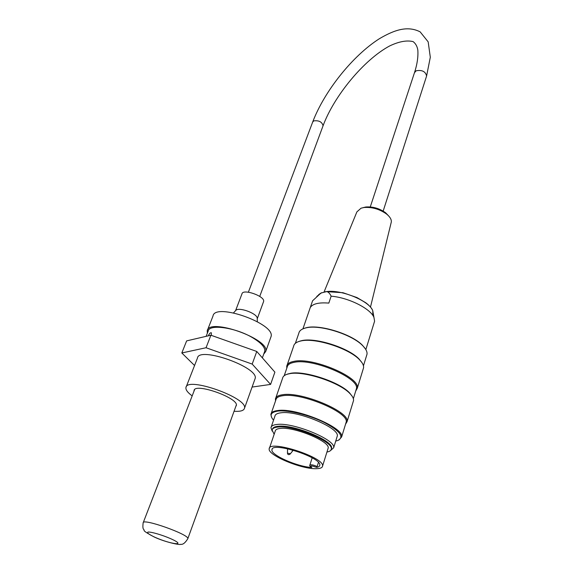 <?xml version="1.0" encoding="UTF-8"?>
<svg xmlns="http://www.w3.org/2000/svg" width="573" height="573" viewBox="0 0 573 573"><rect width="100%" height="100%" fill="white"/><g stroke="black" fill="none" stroke-linecap="round" stroke-linejoin="round"><path stroke-width="0.86" d="M207.526 330.027L212.991 316.052C214.746 302.186 275.806 323.809 271.043 336.609L270.728 337.504M207.354 333.221L207.233 330.779C208.787 317.342 270.32 339.137 265.722 351.493L263.73 354.071M272.189 431.097L270.95 427.759C271.222 425.911 273.307 424.808 277.21 424.435C293.577 422.258 336.022 439.892 333.672 447.742L330.406 450.679M271.273 426.821L274.882 416.27C275.176 414.365 277.275 413.197 281.178 412.768C297.552 410.304 339.717 427.924 337.282 436.067L336.945 437.156M326.932 452.033C329.69 451.553 331.144 450.543 331.294 449.003C333.486 441.64 293.512 425.044 278.055 427.035C274.36 427.372 272.383 428.403 272.132 430.144L274.159 434.27M269.453 448.143L275.212 431.183C275.434 429.621 277.217 428.69 280.555 428.396C294.436 426.649 330.12 441.475 328.171 448.072L327.892 448.945M363.11 369.284L363.576 367.751C363.834 365.402 362.458 362.709 359.443 359.665C348.857 348.312 315.129 337.526 301.061 340.928L299.622 341.264C296.062 342.267 294.071 343.915 293.641 346.192L287.166 364.972M286.815 368.138L286.729 366.247C287.18 363.776 289.63 362.136 294.085 361.334C312.937 357.058 360.553 377.449 357.316 388.193L355.704 391.065M353.111 401.924L353.548 400.506C353.727 398.543 352.553 396.251 350.003 393.637C339.947 382.578 304.335 370.752 289.881 373.632L287.481 374.148C284.523 375.029 282.883 376.418 282.561 378.33L275.821 397.877M275.57 400.799L275.42 399.037C275.799 396.767 278.213 395.327 282.668 394.718C301.505 391.345 350.046 411.779 347.08 421.621L345.533 424.235M335.742 441.052L337.776 440.53C344.581 437.099 340.176 431.132 324.562 422.638C309.592 415.117 288.42 409.903 278.106 411.063C270.721 412.102 269.188 415.117 273.507 420.116L273.55 420.167M303.59 328.587L305.588 327.914C318.473 323.781 351.743 333.894 362.487 345.311L365.481 349M366.548 355.69L367.028 354.143C367.307 351.679 365.868 348.857 362.716 345.691C352.137 334.474 319.813 324.325 306.161 327.842L305.158 328.085C301.405 329.124 299.299 330.843 298.834 333.235L295.36 343.32M362.021 362.745L359.042 358.985C348.649 347.847 315.608 337.282 301.799 340.62L298.318 341.673M271.616 417.452L270.857 414.472C271.187 412.331 273.543 411.006 277.926 410.504C296.413 407.632 344.423 427.68 341.644 436.92L338.922 440.05M345.791 423.39L346.192 422.086C349.093 412.445 301.484 392.405 282.99 395.685C278.607 396.28 276.236 397.691 275.871 399.918L271.23 413.384M352.259 396.38L349.587 392.913C339.71 382.055 304.829 370.473 290.633 373.295L286.471 374.477M356.012 390.07L356.449 388.644C359.615 378.123 312.915 358.118 294.4 362.286C290.024 363.074 287.61 364.679 287.173 367.1L284.208 375.702M331.287 449.117L331.538 448.229C333.737 440.852 293.777 424.256 278.32 426.262C274.668 426.591 272.698 427.616 272.404 429.313M363.024 207.67L365.825 206.996C372.865 206.481 379.441 208.393 385.565 212.719L388.616 215.906M391.051 223.083L391.338 221.901C391.509 219.867 390.449 217.719 388.165 215.448L386.567 214.051C379.57 209.102 372.049 206.925 364.013 207.512L361.062 208.185L356.886 211.888L324.103 291.879M312.586 300.782L310.265 307.543C312.643 303.776 318.832 302.293 328.823 303.103L331.137 296.184C329.876 293.519 328.415 291.979 326.76 291.564L320.959 293.047L312.586 300.782L302.931 328.852M374.119 322.728L374.592 321.195L373.954 317.449C370.659 308.668 348.463 297.545 331.137 296.184M311.626 467.41C310.007 466.494 309.413 465.756 309.835 465.19C310.874 464.388 313.316 464.832 317.156 466.529L316.525 467.375C318.595 467.038 319.684 466.307 319.784 465.183C321.646 457.318 271.301 441.21 271.946 449.819C270.642 455.041 297.451 466.83 311.827 467.482L311.605 467.396M316.525 468.678C320.371 468.578 322.391 467.69 322.578 466.028C324.655 457.261 268.458 439.29 269.195 448.888C267.577 455.198 301.885 469.466 316.525 468.678M317.156 466.529L318.438 462.454M257.241 318.781L257.213 318.022C256.675 313.187 238.44 306.727 235.782 310.43L233.54 312.844M263.465 301.907L263.587 301.563C265.492 296.356 242.787 288.312 241.956 293.899L235.575 310.659M208.357 335.814L208.414 335.678C209.41 333.436 210.406 332.49 211.408 332.841L211.258 335.341M194.011 391.151L194.054 390.564C194.619 382.341 239.084 398.085 236.32 405.534L235.79 406.493M234.056 411.264C240.359 411.686 243.833 410.683 244.485 408.27C248.345 397.999 186.691 376.16 185.946 387.541C185.559 389.762 187.636 392.548 192.177 395.9M186.189 386.911L197.434 358.146C198.587 345.87 259.311 367.379 255.128 378.574L254.849 379.355M206.144 336.33L208.171 331.137C209.023 323.688 236.112 327.598 252.965 337.934C261.324 343.055 265.256 347.467 264.769 351.177L264.468 352.008M252.084 387.069L270.599 384.411L252.192 364.084L206.044 347.739L181.813 352.968L194.555 365.51M181.813 352.968L186.64 340.885L210.907 335.219L256.768 351.464L252.192 364.084M210.907 335.219L206.044 347.739M270.599 384.411L274.89 372.142L256.768 351.464M155.039 537.316C148.98 534.487 146.638 532.74 148.006 532.059C151.122 531.737 162.238 534.974 170.768 538.72C187.7 546.291 171.449 544.644 155.039 537.316M187.736 538.921L187.829 538.656C189.398 534.537 142.305 517.863 143.157 522.834C142.262 530.025 143.887 528.879 144.16 530.247C143.35 530.734 146.724 532.997 154.28 537.023C165.418 542.28 180.459 545.31 180.617 544.286C182.816 544.808 185.222 542.932 187.829 538.656L236.348 404.961M320.959 293.047L318.688 294.594M372.887 315.522L372.751 310.666C369.377 301.011 341.666 289.444 326.76 291.564M289.637 453.537L290.146 454.06C288.627 455.062 287.732 454.769 287.453 453.186L289.637 453.537M290.146 454.06L292.731 450.822L291.507 449.662M287.596 448.723L287.445 453.107M316.525 467.375C311.139 465.391 309.578 465.426 311.827 467.482M426.448 76.481L426.591 76.037C425.538 71.489 422.057 69.741 416.163 70.78L414.465 72.728L370.273 206.932M248.388 292.187L312.657 122.092L313.76 120.889C318.946 120.251 322.047 121.877 323.065 125.773L322.979 126.017M143.257 522.576L194.591 389.64M265.722 351.493L271.043 336.609M337.282 436.067L333.672 447.742M363.576 367.751L357.316 388.193M353.548 400.506L347.08 421.621M367.028 354.143L363.447 365.825M346.192 422.086L341.644 436.92M356.449 388.644L353.362 398.701M331.538 448.229L331.294 449.003M288.283 373.804L287.481 374.148M349.587 392.913L350.003 393.637M300.388 340.949L299.622 341.264M359.042 358.985L359.443 359.665M305.588 327.914L305.158 328.085M362.487 345.311L362.716 345.691M365.825 206.996L364.013 207.512M385.565 212.719L386.567 214.051M391.338 221.901L370.48 307.064M316.812 296.391L321.661 292.681M325.493 291.593L342.969 292.71L356.958 297.559L365.746 302.73C369.27 305.366 371.605 308.009 372.751 310.666L373.954 317.449M374.592 321.195L365.846 349.594M292.731 450.822L293.14 450.106M328.171 448.072L322.578 466.028M272.175 449.146L271.946 449.819M309.878 465.054L312.17 457.834M312.743 121.856C324.433 91.179 352.488 55.86 379.362 38.728C394.897 29.552 407.833 25.606 420.138 31.852L428.174 41.858L430.309 57.25L426.591 76.037L383.165 211.079M414.608 72.284C417.237 64.133 418.304 56.72 417.824 50.044C417.216 46.349 415.647 43.541 413.112 41.607C406.758 40.081 398.958 41.514 389.712 45.919C364.02 59.599 334.073 95.935 323.065 125.773L259.734 296.413M263.587 301.563L257.241 318.81M257.213 318.022L257.327 321.654M194.054 390.564L194.233 390.106M255.128 378.574L244.485 408.27M262.37 357.86L264.769 351.177"/></g></svg>
